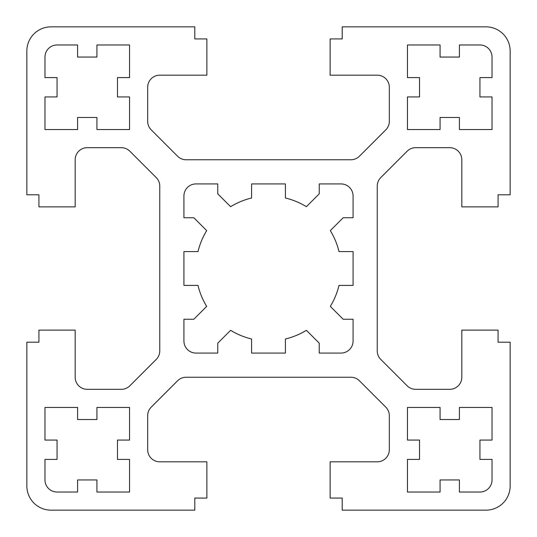 <?xml version="1.0" encoding="UTF-8"?>
<svg xmlns="http://www.w3.org/2000/svg" width="537" height="537" viewBox="0 0 537 537"><rect width="100%" height="100%" fill="white"/><g stroke="black" fill="none" stroke-linecap="round" stroke-linejoin="round"><path stroke-width="0.81" d="M342.203 26.85L342.203 38.932L330.121 38.932L330.121 75.18L377.243 75.18A12.082 12.082 0 0 1 389.325 87.263L389.325 121.308A12.082 12.082 0 0 1 385.788 129.853L359.421 156.22A12.082 12.082 0 0 1 350.876 159.757L186.124 159.757A12.082 12.082 0 0 1 177.579 156.22L151.212 129.853A12.082 12.082 0 0 1 147.675 121.308L147.675 87.263A12.082 12.082 0 0 1 159.757 75.18L206.879 75.18L206.879 38.932L194.797 38.932L194.797 26.85L51.015 26.85A24.165 24.165 0 0 0 26.85 51.015L26.85 194.797L38.932 194.797L38.932 206.879L75.18 206.879L75.18 159.757A12.082 12.082 0 0 1 87.263 147.675L121.308 147.675A12.082 12.082 0 0 1 129.853 151.212L156.22 177.579A12.082 12.082 0 0 1 159.757 186.124L159.757 350.876A12.082 12.082 0 0 1 156.22 359.421L129.853 385.788A12.082 12.082 0 0 1 121.308 389.325L87.263 389.325A12.082 12.082 0 0 1 75.18 377.243L75.18 330.121L38.932 330.121L38.932 342.203L26.85 342.203L26.85 485.985A24.165 24.165 0 0 0 51.015 510.15L194.797 510.15L194.797 498.067L206.879 498.067L206.879 461.82L159.757 461.82A12.082 12.082 0 0 1 147.675 449.738L147.675 415.692A12.082 12.082 0 0 1 151.212 407.147L177.579 380.78A12.082 12.082 0 0 1 186.124 377.243L350.876 377.243A12.082 12.082 0 0 1 359.421 380.78L385.788 407.147A12.082 12.082 0 0 1 389.325 415.692L389.325 449.738A12.082 12.082 0 0 1 377.243 461.82L330.121 461.82L330.121 498.067L342.203 498.067L342.203 510.15L485.985 510.15A24.165 24.165 0 0 0 510.15 485.985L510.15 342.203L498.067 342.203L498.067 330.121L461.82 330.121L461.82 377.243A12.082 12.082 0 0 1 449.738 389.325L415.692 389.325A12.082 12.082 0 0 1 407.147 385.788L380.78 359.421A12.082 12.082 0 0 1 377.243 350.876L377.243 186.124A12.082 12.082 0 0 1 380.78 177.579L407.147 151.212A12.082 12.082 0 0 1 415.692 147.675L449.738 147.675A12.082 12.082 0 0 1 461.82 159.757L461.82 206.879L498.067 206.879L498.067 194.797L510.15 194.797L510.15 51.015A24.165 24.165 0 0 0 485.985 26.85L342.203 26.85M96.928 492.026L129.551 492.026L129.551 459.404L117.469 459.404L117.469 440.072L129.551 440.072L129.551 407.449L96.928 407.449L96.928 419.531L77.596 419.531L77.596 407.449L44.974 407.449L44.974 440.072L57.056 440.072L57.056 459.404L44.974 459.404L44.974 479.944A12.082 12.082 0 0 0 57.056 492.026L77.596 492.026L77.596 479.944L96.928 479.944L96.928 492.026M44.974 96.928L44.974 129.551L77.596 129.551L77.596 117.469L96.928 117.469L96.928 129.551L129.551 129.551L129.551 96.928L117.469 96.928L117.469 77.596L129.551 77.596L129.551 44.974L96.928 44.974L96.928 57.056L77.596 57.056L77.596 44.974L57.056 44.974A12.082 12.082 0 0 0 44.974 57.056L44.974 77.596L57.056 77.596L57.056 96.928L44.974 96.928M440.072 44.974L407.449 44.974L407.449 77.596L419.531 77.596L419.531 96.928L407.449 96.928L407.449 129.551L440.072 129.551L440.072 117.469L459.404 117.469L459.404 129.551L492.026 129.551L492.026 96.928L479.944 96.928L479.944 77.596L492.026 77.596L492.026 57.056A12.082 12.082 0 0 0 479.944 44.974L459.404 44.974L459.404 57.056L440.072 57.056L440.072 44.974M492.026 440.072L492.026 407.449L459.404 407.449L459.404 419.531L440.072 419.531L440.072 407.449L407.449 407.449L407.449 440.072L419.531 440.072L419.531 459.404L407.449 459.404L407.449 492.026L440.072 492.026L440.072 479.944L459.404 479.944L459.404 492.026L479.944 492.026A12.082 12.082 0 0 0 492.026 479.944L492.026 459.404L479.944 459.404L479.944 440.072L492.026 440.072M183.923 217.754L193.83 217.754L206.691 230.615A72.495 72.495 0 0 0 198.005 251.585L183.923 251.585L183.923 285.416L198.005 285.416A72.495 72.495 0 0 0 206.691 306.385L193.83 319.247L183.923 319.247L183.923 340.995A12.082 12.082 0 0 0 196.005 353.077L217.754 353.077L217.754 343.17L230.615 330.309A72.495 72.495 0 0 0 251.585 338.995L251.585 353.077L285.416 353.077L285.416 338.995A72.495 72.495 0 0 0 306.385 330.309L319.247 343.17L319.247 353.077L340.995 353.077A12.082 12.082 0 0 0 353.077 340.995L353.077 319.247L343.17 319.247L330.309 306.385A72.495 72.495 0 0 0 338.995 285.416L353.077 285.416L353.077 251.585L338.995 251.585A72.495 72.495 0 0 0 330.309 230.615L343.17 217.754L353.077 217.754L353.077 196.005A12.082 12.082 0 0 0 340.995 183.923L319.247 183.923L319.247 193.83L306.385 206.691A72.495 72.495 0 0 0 285.416 198.005L285.416 183.923L251.585 183.923L251.585 198.005A72.495 72.495 0 0 0 230.615 206.691L217.754 193.83L217.754 183.923L196.005 183.923A12.082 12.082 0 0 0 183.923 196.005L183.923 217.754"/></g></svg>
